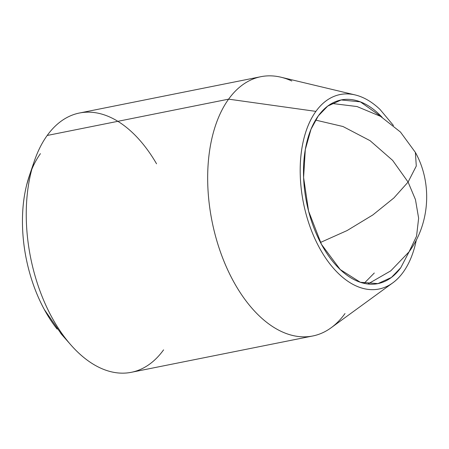 <?xml version="1.0" encoding="UTF-8"?>
<svg xmlns="http://www.w3.org/2000/svg" width="449" height="449" viewBox="0 0 449 449"><rect width="100%" height="100%" fill="white"/><g stroke="black" fill="none" stroke-linecap="round" stroke-linejoin="round"><path stroke-width="0.67" d="M374.298 273.009L364.111 283.347M320.463 242.46L347.06 230.578L372.827 214.953L393.902 197.942L408.09 182.064L392.639 160.388L370.094 140.689L342.997 126.517L315.557 120.079L342.997 126.517L370.094 140.689L392.639 160.388L408.09 182.064L415.465 199.62L418.631 218.225L416.549 236.23L409.05 251.833L416.549 236.23L418.631 218.225L415.465 199.62L408.09 182.064L416.29 166.035L415.376 152.396L416.29 166.035L408.09 182.064L393.902 197.942L372.827 214.953L347.06 230.578L320.463 242.46M409.095 251.777L400.777 267.705L391.388 277.46L377.935 283.611L360.345 282.286L340.224 269.552L321.478 244.374L308.586 211.125L303.597 177.518L305.303 149.556L310.994 129.267L318.324 115.853L327.714 106.104L341.167 99.953L360.351 101.85L382.178 117.335L378.883 114.012C371.901 107.384 364.7 102.984 357.269 100.806C349.844 98.634 342.755 98.847 336.004 101.457C329.257 104.061 323.364 108.86 318.324 115.853C313.284 122.846 309.484 131.501 306.92 141.811C304.36 152.121 303.227 163.313 303.53 175.374C303.833 187.441 305.545 199.457 308.665 211.44C311.791 223.417 316.085 234.44 321.551 244.509C327.018 254.577 333.242 262.923 340.219 269.552C347.2 276.174 354.401 280.574 361.832 282.752C369.258 284.924 376.346 284.711 383.092 282.107C389.844 279.497 395.737 274.698 400.777 267.705L409.118 251.743M416.352 239.923L415.274 244.688C412.558 255.61 408.534 264.77 403.202 272.173A99.162 57.197 -101.3 0 1 387.914 285.873A99.162 57.197 -101.3 0 1 312.729 233.733A99.162 57.197 -101.3 0 1 315.9 111.386L228.614 99.15A132.214 76.263 78.7 0 0 224.382 262.278A132.214 76.263 78.7 0 0 324.627 331.8A132.214 76.263 78.7 0 0 345.012 313.531A132.214 76.263 -101.3 0 1 302.188 336.806A132.214 76.263 -101.3 0 1 217.759 243.874A132.214 76.263 -101.3 0 1 228.614 99.15L47.19 135.469A132.214 76.263 78.7 0 0 36.341 280.193A132.214 76.263 78.7 0 0 120.77 373.125A132.214 76.263 78.7 0 0 163.588 349.85A132.214 76.263 -101.3 0 1 66.643 339.854A132.214 76.263 -101.3 0 1 30.824 173.213A132.214 76.263 -101.3 0 1 47.19 135.469A132.214 76.263 -101.3 0 1 156.555 163.801M40.432 153.659A113.485 65.459 78.7 0 0 26.384 186.054A113.485 65.459 78.7 0 0 57.13 329.089M29.774 174.521L26.614 185.111C23.505 197.611 22.136 211.165 22.506 225.785C22.871 240.4 24.948 254.97 28.73 269.484C32.513 283.998 37.716 297.356 44.339 309.552L61.642 334.438M403.202 272.173C397.865 279.575 391.623 284.655 384.479 287.416C377.334 290.177 369.83 290.408 361.967 288.101C354.098 285.8 346.471 281.141 339.079 274.126C331.693 267.11 325.104 258.27 319.318 247.607C313.525 236.949 308.979 225.275 305.674 212.596C302.368 199.912 300.555 187.182 300.235 174.408C299.915 161.64 301.111 149.792 303.827 138.87C306.538 127.954 310.568 118.789 315.9 111.386C321.237 103.983 327.478 98.903 334.623 96.142C341.768 93.381 349.271 93.156 357.135 95.457C365.003 97.759 372.631 102.423 380.017 109.438L393.464 125.501M291.799 81A132.214 76.263 78.7 0 0 228.614 99.15L315.9 111.386A99.162 57.197 -101.3 0 1 363.292 97.775M90.008 112.194A132.214 76.263 78.7 0 0 47.19 135.469L228.614 99.15A132.214 76.263 -101.3 0 1 271.432 75.875M331.794 103.438L357.034 106.548L380.505 116.33L400.457 132.04L415.376 152.396C432.398 182.906 430.114 223.22 409.05 251.833L390.787 270.837L367.939 283.998M340.465 100.093L341.167 99.953M312.762 335.981L131.344 372.3M391.893 283.504L331.109 327.781M29.292 175.941L34.214 161.432M60.84 333.528L70.964 345.028M355.153 94.93L280.951 77.211M260.858 76.7L79.439 113.019"/></g></svg>
